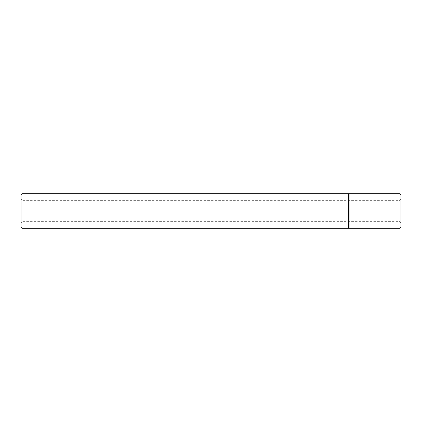 <?xml version="1.0" encoding="UTF-8"?>
<svg xmlns="http://www.w3.org/2000/svg" width="422" height="422" viewBox="0 0 422 422"><rect width="100%" height="100%" fill="white"/><g stroke="black" fill="none" stroke-linecap="round" stroke-linejoin="round"><path stroke-width="0.32" stroke-dasharray="2.11 1.58" d="M21.1 194.6L21.1 227.4M21.965 228.265L21.965 193.735M348.677 228.265L348.677 193.735M21.1 211L21.1 198.915L21.1 211M349.11 228.265L349.11 193.735M22.825 211L22.825 221.36L22.825 211M399.175 211L399.175 221.36L399.175 211M400.035 193.735L400.035 228.265M400.9 227.4L400.9 194.6M400.9 223.085L399.175 221.36L22.825 221.36L21.1 223.085M400.9 198.915L399.175 200.64L22.825 200.64L21.1 198.915"/><path stroke-width="0.63" d="M21.965 228.265L21.1 227.4L21.1 194.6L21.965 193.735L21.965 228.265L348.677 228.265L348.677 193.735L21.965 193.735M349.11 211L349.11 228.265L400.035 228.265L400.035 193.735L349.11 193.735L349.11 211M400.035 193.735L400.9 194.6L400.9 227.4L400.035 228.265M349.11 227.4L348.677 228.265M349.11 194.6L348.677 193.735"/></g></svg>
